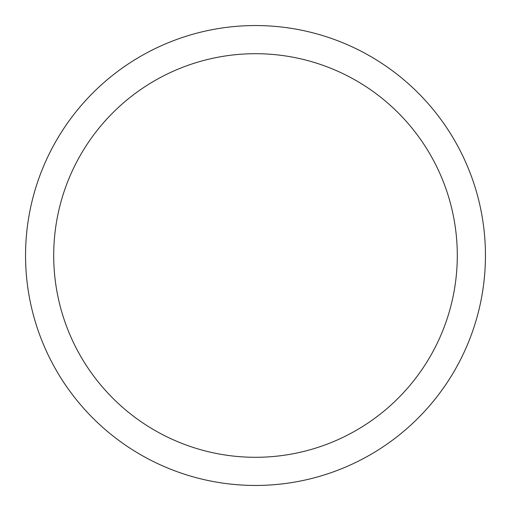 <?xml version="1.0" encoding="UTF-8"?>
<svg xmlns="http://www.w3.org/2000/svg" width="511" height="511" viewBox="0 0 511 511"><rect width="100%" height="100%" fill="white"/><g stroke="black" fill="none" stroke-linecap="round" stroke-linejoin="round"><path stroke-width="0.77" d="M255.5 25.55A229.95 229.95 0 0 1 485.45 255.5A229.95 229.95 0 0 1 255.5 485.45A229.95 229.95 0 0 1 25.55 255.5A229.95 229.95 0 0 1 255.5 25.55M255.5 53.706A201.794 201.794 0 0 1 457.294 255.5A201.794 201.794 0 0 1 255.5 457.294A201.794 201.794 0 0 1 53.706 255.5A201.794 201.794 0 0 1 255.5 53.706"/></g></svg>
